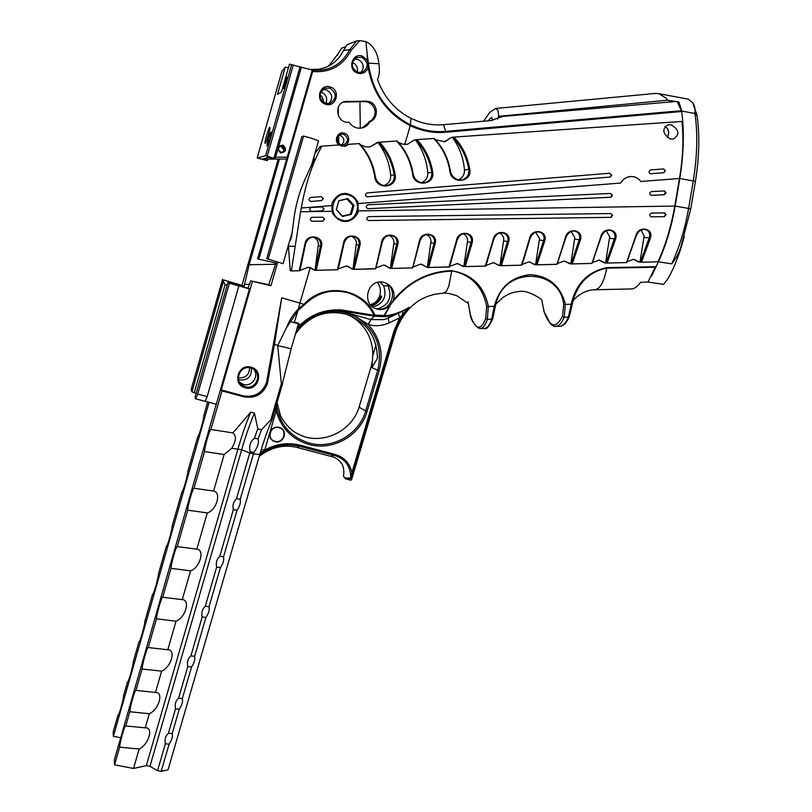 <?xml version="1.0" encoding="UTF-8"?>
<svg xmlns="http://www.w3.org/2000/svg" width="812" height="812" viewBox="0 0 812 812"><rect width="100%" height="100%" fill="white"/><g stroke="black" fill="none" stroke-linecap="round" stroke-linejoin="round"><path stroke-width="1.22" d="M251.172 367.237C264.55 370.414 258.328 391.871 245.244 387.771C231.816 384.665 238.038 363.055 251.172 367.237M245.407 386.715C256.582 390.278 262.946 372.464 251.913 368.435L250.796 368.049C239.916 364.507 233.257 381.62 243.752 386.096L245.407 386.715M249.619 367.806C249.243 374.89 245.478 378.24 238.332 377.844M339.294 144.962C333.113 141.278 337.741 130.722 344.42 133.28C352.235 135.533 348.46 148.525 340.817 145.693L340.472 145.571M340.786 144.81L343.537 144.942C348.744 141.653 348.845 138.111 343.831 134.325L340.949 134.224C335.863 137.573 335.803 141.105 340.786 144.81M278.709 146.201L282.911 145.033C287.143 149.276 286.392 151.905 280.647 152.93L277.775 149.489M280.688 152.037L282.332 152.098C285.266 150.19 285.296 148.18 282.403 146.058L280.719 146.008C277.826 147.936 277.816 149.946 280.688 152.037M681.644 111.518L445.829 132.255C433.547 133.269 421.692 131.087 410.263 125.687C387.253 113.822 373.215 94.466 368.161 67.619C366.141 72.481 362.619 74.328 357.595 73.151C346.978 69.974 352.134 52.141 362.517 56.19L367.359 60.301L367.207 54.475L368.394 63.143L378.95 63.742C379.833 70.725 379.336 75.942 377.458 79.393L378.615 82.388C385.294 98.678 396.094 110.686 411.024 118.39L410.263 125.687L404.731 144.495L410.263 125.687L411.024 118.39L419.002 121.709C427.041 124.388 435.202 125.383 443.504 124.683L490.824 120.582L502.811 116.41L677.056 101.388L681.816 111.508M368.161 67.619L367.359 60.301M357.554 72.339L362.507 72.258C368.881 67.193 368.689 62.219 361.908 57.337L356.701 57.5C350.551 62.676 350.835 67.619 357.554 72.339M330.423 87.036C341.202 90.233 336.026 108.128 325.48 104.159C314.67 101.013 319.847 83.007 330.423 87.036M325.48 103.317L330.22 103.317C336.99 98.272 336.868 93.218 329.855 88.143L324.83 88.234C318.304 93.39 318.527 98.414 325.48 103.317M320.009 94.74C322.455 96.608 323.552 99.084 323.288 102.17M369.338 101.642L366.202 101.124L344.379 101.612C332.961 104.829 337.396 124.185 349.048 122.196C352.398 127.058 356.844 128.946 362.406 127.86C365.847 126.905 368.404 124.804 370.099 121.556C378.808 118.643 378.28 104.19 369.338 101.642M371.896 120.003L371.896 119.973C376.25 114.807 376.189 109.59 371.723 104.332L368.059 102.109L364.943 101.591L343.263 102.058M265.24 143.085C265.443 145.541 271.269 126.124 269.777 127.565L269.665 127.555C269.411 125.261 263.646 144.556 265.148 143.074L265.148 143.074M284.383 83.21L287.022 77.008L286.027 82.195L283.51 88.498L284.383 83.21M268.051 139.268C269.614 134.122 270.65 131.696 271.167 132.001L269.899 138.608L266.945 146.018L268.051 139.268M280.83 146.525C282.931 148.261 283.835 149.469 283.54 150.139C284.819 149.865 284.383 148.525 282.251 146.099M354.316 59.164L357.99 59.438C363.725 62.839 364.7 67.244 360.914 72.674M357.219 72.217C358.153 67.68 356.57 64.432 352.459 62.473M322.638 89.543L326.394 89.807C332.524 93.553 333.346 98.161 328.85 103.642M325.815 103.418C327.743 98.343 326.282 94.598 321.44 92.182L320.77 91.989M339.152 135.076L340.198 135.31C344.542 137.999 345.019 141.237 341.649 145.013M338.472 143.308L337.163 138.101M239.662 382.361L243.458 384.411C251.74 387.091 259.343 376.413 253.994 369.612M251.273 368.201C251.943 376.514 248.076 380.412 239.682 379.914L238.545 379.519M311.189 166.328L318.507 140.973C314.406 139.096 309.423 137.472 303.566 136.091L301.831 136.639L266.712 258.744L283.063 263.667L292.401 231.359M359.848 40.6L351.22 50.232C342.918 65.792 330.078 72.887 312.701 71.517L312.924 70.177C329.499 71.395 341.761 64.554 349.698 49.674L356.701 40.874L359.848 40.6L365.918 41.605L367.207 54.475M312.701 71.517L258.815 259.18L257.577 258.764L287.225 157.213L275.562 157.213M205.314 401.311L216.296 404.254L249.416 288.93L248.025 288.169L250.735 280.871L270.944 285.743L277.41 263.342L258.815 259.18M252.359 281.662L221.27 389.912L242.93 395.779C254.369 397.687 262.235 393.272 266.519 382.543L267.452 383.497L274.456 344.43L281.703 297.811L266.519 382.543M281.703 297.811L299.912 303.13L310.255 267.554L299.912 303.13L304.003 304.327C323.795 281.774 363.38 288.118 374.86 315.046L383.934 315.553L393.424 300.207C395.373 291.762 392.46 285.875 384.675 282.556L382.188 282.058C366.557 279.785 361.553 305.282 376.839 309.027L378.463 309.392C382.269 309.94 385.72 309.037 388.826 306.682M278.171 159.142L242.057 285.124M191.602 387.923L191.307 390.552L191.967 391.78L223.747 279.978L244.087 286.037L244.554 284.423L249.416 284.322M223.452 281.388L225.066 284.829L227.167 284.789M235.632 284.606L238.972 284.545M248.025 288.169L227.959 282.414L195.002 397.444L195.733 398.804L197.712 394.053L207.182 396.601L205.172 401.331L195.804 398.824M191.967 391.78L194.261 392.744L225.066 284.829M257.171 157.995L281.835 71.517L285.266 67.071L277.491 94.324L281.531 91.969L289.478 64.128L301.293 67.355L275.126 158.726L274.02 159.01L268.782 157.335L262.174 159.03L267.219 160.634L267.686 159.03L262.174 159.03M281.865 71.436L257.181 157.995L265.636 155.711L291.63 64.706M267.219 160.634L257.181 157.995M286.22 159.02L267.645 159.142M298.369 309.017L299.912 303.13L297.923 310.57L286.585 327.561C289.153 320.476 293.081 314.295 298.369 309.017L303.901 304.297L304.307 304.957L297.923 310.57L294.36 322.181L298.369 309.017M295.639 333.367C306.753 317.837 321.126 310.509 338.746 311.392L347.84 313.077L370.617 319.512L374.545 316.233L374.17 315.35L341.355 309.94C325.612 309.067 312.092 313.868 300.805 324.364L297.172 328.068L298.572 323.277L294.36 322.181L298.572 323.277L291.163 348.744L282.16 384.452L281.348 383.802L277.724 345.597L291.163 348.744M269.767 432.806L269.899 432.349C271.675 428.259 274.75 426.574 279.125 427.315L280.81 427.985C288.341 431.73 283.002 444.184 274.943 441.657L273.005 440.835C270.173 438.886 269.097 436.217 269.767 432.806L264.732 450.092L259.779 454.466C263.697 441.068 267.798 429.436 272.091 419.55L270.863 419.824L261.474 429.792L257.81 428.817L254.46 413.125L250.786 412.141L232.871 432.887L210.887 429.487L221.97 390.917L243.742 396.804C255.242 398.722 263.139 394.287 267.452 383.497M232.871 432.887C236.546 435.811 236.18 440.936 231.765 448.265L241.661 449.757L249.771 452.984L236.495 498.761L240.24 499.289L253.415 453.938L259.779 454.466L168.033 769.817L161.192 771.4L169.099 744.157L165.364 743.802L157.558 770.7L161.192 771.4M277.724 345.597L286.585 327.561M277.785 345.364L274.456 344.43M231.765 448.265L224.122 454.537L213.586 491.067L194.007 488.266L204.543 451.594C204.259 448.163 209.567 429.69 210.887 429.487M224.122 454.537L204.543 451.594M254.369 438.358C250.329 441.312 248.908 445.798 250.126 451.797L249.771 452.984L253.415 453.938L253.872 452.385C257.617 447.473 259.058 442.946 258.196 438.815L254.369 438.358L257.81 428.817M258.196 438.815L261.474 429.792M213.586 491.067C221.757 492.204 216.479 510.423 207.283 512.91L196.819 549.156L177.249 546.577L187.704 510.19C187.542 506.394 192.809 488.053 194.007 488.266M207.283 512.91L187.704 510.19M223.544 556.768L237.074 510.18L233.328 509.662L219.798 556.281L223.544 556.768C224.163 560.148 223.117 563.751 220.407 567.578L216.652 567.101L205.284 606.259L209.039 606.706L220.407 567.578M196.819 549.156C205.101 549.785 199.874 567.872 190.566 570.836L182.253 599.621L162.704 597.236L171.007 568.339C170.946 564.167 176.174 545.968 177.249 546.577M190.566 570.836L171.007 568.339M182.253 599.621C190.637 599.824 185.44 617.78 176.042 621.16L167.79 649.752L148.251 647.55L156.493 618.846C156.533 614.349 161.73 596.272 162.704 597.236M176.042 621.16L156.493 618.846M194.626 656.319L205.913 617.445L202.168 616.998L190.881 655.893L194.626 656.319C195.286 659.476 194.261 663.039 191.52 666.977L187.785 666.571L178.61 698.178L182.345 698.574L191.52 666.977M167.79 649.752C176.265 649.519 171.099 667.362 161.618 671.138L155.468 692.453L135.939 690.403L142.09 669.017C142.222 664.206 147.378 646.25 148.251 647.55M161.618 671.138L142.09 669.017M155.468 692.453C164.024 691.854 158.888 709.597 149.327 713.718L145.246 727.846C153.874 726.943 148.769 744.604 139.146 749.009L133.523 768.467L114.573 764.813L119.638 747.172C119.922 741.874 125.018 724.101 125.738 725.938L129.808 711.748C130.032 706.673 135.157 688.82 135.939 690.403M139.146 749.009L119.638 747.172M145.246 727.846L125.738 725.938M149.327 713.718L129.808 711.748M175.524 708.795L168.429 733.236L172.174 733.601L179.269 709.18L175.524 708.795C174.6 704.42 175.625 700.878 178.61 698.178M223.747 279.978L244.087 286.037M279.44 159.02L249.152 264.722L244.554 284.423M120.734 737.763L113.365 736.301L113.183 731.906L117.953 715.26C118.562 716.976 123.454 699.924 123.688 695.224L127.525 681.847C128.205 683.349 133.107 666.216 133.29 661.719L139.065 641.551C139.826 642.789 144.759 625.565 144.861 621.312L152.615 594.262C153.458 595.196 158.431 577.86 158.452 573.891L166.247 546.669C167.191 547.298 172.185 529.85 172.124 526.176L181.939 491.91C182.984 492.173 188.019 474.604 187.856 471.254L197.742 436.734C198.899 436.653 203.974 418.941 203.71 415.937L207.71 401.95M113.365 736.301L209.08 402.326M133.523 768.467L146.333 765.614L149.966 766.315L157.558 770.7M114.573 764.813L114.36 759.941L216.296 404.254M250.126 451.797L253.872 452.385M196.189 393.262L194.261 392.744M227.959 282.414L229.37 283.236L197.712 394.053M249.416 288.93L238.22 285.651L238.85 286.007L207.182 396.601M229.37 283.236L238.85 286.007M221.27 389.912L221.97 390.917M361.979 127.961L370.099 121.556M276.009 263.037L268.731 284.718L250.735 280.871M338.249 107.478L338.371 115.781M338.665 135.492L338.777 143.622M327.419 66.655L329.276 65.234L338.168 53.704L341.74 48.03L345.516 46.903M288.392 67.924L285.266 67.071M356.701 40.874L347.14 44.69L343.486 50.486C338.188 61.113 329.804 67.386 318.334 69.294L310.174 69.426L300.785 67.152M365.918 41.605C373.266 45.188 377.61 52.567 378.95 63.742M312.924 70.177L310.174 69.426M275.126 158.716L301.293 67.335L300.826 67.01M275.126 158.726L265.636 155.711M312.336 69.751L287.225 157.213M368.821 121.922L371.896 119.973M268.731 284.718L270.944 285.743M149.966 766.315L241.661 449.757C245.792 435.547 250.066 423.336 254.46 413.125M146.333 765.614L238.017 448.813C242.149 434.582 246.412 422.362 250.786 412.141M233.328 509.662C232.354 505.368 233.409 501.735 236.495 498.761M165.364 743.802C164.45 739.407 165.475 735.885 168.429 733.236M187.785 666.571C186.851 662.206 187.876 658.654 190.881 655.893M202.168 616.998C201.224 612.664 202.259 609.081 205.284 606.259M216.652 567.101C215.698 562.787 216.743 559.184 219.798 556.281M240.24 499.289C240.829 502.79 239.773 506.414 237.074 510.18M209.039 606.706C209.679 609.974 208.633 613.557 205.913 617.445M182.345 698.574C183.035 701.649 182.01 705.181 179.269 709.18M172.174 733.601C172.875 736.606 171.85 740.128 169.099 744.157M282.16 384.452L281.449 384.299M303.566 136.091L268.143 259.201M261.291 449.401L264.732 450.092C276.09 443.809 287.905 442.185 300.196 445.22L334.26 454.223C343.882 456.821 349.769 462.952 351.911 472.594L394.084 330.809L399.677 317.878L398.469 313.229M349.058 315.208C357.798 319.715 364.314 326.394 368.587 335.255C371.622 341.761 373.002 348.632 372.728 355.839L371.926 367.623L377.418 358.386C377.032 336.483 366.618 321.765 346.145 314.244C326.83 309.656 310.712 315.178 297.791 330.809L295.294 334.554M375.956 344.948L372.728 355.839M372.87 307.078C383.518 303.708 387.121 296.644 383.68 285.875L388.197 285.783M377.539 282.434C379.884 285.682 380.777 289.305 380.209 293.325L380.036 294.36C379.234 298.268 377.103 301.272 373.652 303.373L370.465 304.835M377.032 308.885C388.217 305.728 392.074 298.522 388.583 287.265L387.283 284.17M380.036 282.028L383.68 285.875M684.252 236.546C680.07 252.776 674.711 266.701 668.185 278.323L663.617 284.383L648.017 282.058L655.223 267.239L606.726 268.163C604.057 282.19 599.956 289.397 594.425 289.772C581.504 289.955 572.501 301.333 573.739 299.79L573.678 298.4L572.145 304.398L571.212 304.246C575.809 283.967 587.614 271.766 606.615 267.645L606.726 268.173C590.436 271.452 579.413 281.52 573.678 298.4L569.334 316.639L568.359 317.127L571.212 304.246L565.406 304.388L564.137 317.248C561.559 323.379 558.656 326.424 555.408 326.363L555.408 326.363C554.931 326.84 553.297 326.069 550.495 324.049L544.121 311.727C549.856 327.591 555.966 329.093 562.462 316.223L563.731 304.652L565.406 304.388C560.534 285.814 548.821 275.918 530.266 274.689C511.601 276.648 499.603 287.143 494.275 306.185L491.686 319.228L487.352 319.349C485.231 325.541 482.785 328.606 480.034 328.535L477.76 327.033C480.745 327.855 483.384 324.952 485.677 318.304L486.642 306.55C482.907 286.717 471.295 274.801 451.807 270.822C471.772 274.02 483.942 285.854 488.306 306.327L487.352 319.349L485.677 318.304M595.013 289.762L631.147 288.94C634.233 288.981 637.42 286.737 640.698 282.221L648.017 282.058M606.615 267.645L655.355 266.722L655.223 267.239M407.33 144.374L414.465 139.969L416.992 139.623C425.305 148.515 430.543 159.304 432.705 172.022C435.222 185.471 413.643 187.46 412.526 173.768C410.486 161.314 405.421 150.697 397.342 141.917L397.149 140.983L379.549 142.191C387.821 151.144 393.028 162.004 395.17 174.803C397.697 188.333 375.865 190.343 374.748 176.569C372.728 164.034 367.694 153.346 359.665 144.516L359.472 143.572L348.774 144.303L345.476 146.282L339.436 144.952L321.846 146.15C312.356 163.222 305.515 183.837 301.313 208.004L331.773 205.629C331.174 201.396 338.756 193.053 343.527 193.733C347.891 191.865 357.93 198.838 358.031 203.579L358.224 210.897C358.356 214.957 350.145 222.315 345.668 221.351C341.355 222.823 332.27 215.748 332.189 211.293L331.773 205.629M444.164 141.836L451.33 137.441L453.979 137.086C462.343 145.916 467.61 156.645 469.783 169.282C472.29 182.649 450.975 184.608 449.848 171.007C447.798 158.624 442.702 148.078 434.582 139.359L434.369 138.436L416.992 139.623M626.57 262.54L635.837 235.815C638.161 225.279 653.985 228.01 650.402 238.119L641.46 262.225L638.536 262.012L633.543 259.272M592.009 263.392L600.839 236.678C603.072 226.081 619.12 228.832 615.618 238.992L607.041 263.078L604.24 262.865L599.215 260.114M557.022 264.245L565.416 237.551C567.558 226.893 583.838 229.664 580.407 239.885L572.216 263.951L569.527 263.727L564.482 260.967M521.619 265.118L529.566 238.444C531.606 227.725 548.12 230.506 544.771 240.778L536.986 264.793L534.408 264.6L529.353 261.84M412.79 267.777L419.337 241.174C421.073 230.263 438.307 233.095 435.222 243.539L428.634 267.493L449.026 267.016L456.527 240.25C458.374 229.4 475.355 232.222 472.188 242.615L465.195 266.58L485.343 266.082L493.27 239.337C495.218 228.558 511.966 231.359 508.698 241.692L501.298 265.717L498.852 265.483L493.818 262.723M464.109 266.59L464.322 266.011L465.185 266.61L462.87 266.377L457.877 263.626M427.345 267.432L421.59 264.204M375.611 268.681L381.67 242.108C383.305 231.126 400.783 233.988 397.799 244.483L391.617 268.447L389.638 268.193L384.858 265.159M337.965 269.594L337.376 269.797L343.547 243.052C345.049 232.009 362.802 234.881 359.909 245.447L354.144 269.381L352.306 269.117L347.749 266.153M299.841 270.508L299.222 270.741L304.926 244.006C306.317 232.892 324.323 235.784 321.542 246.412L316.203 270.325L314.427 270.061L310.255 267.554M383.629 282.292C398.986 286.626 392.724 312.153 377.133 308.905L375.347 308.489M390.389 305.221L384.391 315.777L389.303 315.239C397.088 313.554 403.655 310.915 409.004 307.312C402.478 314.102 397.839 322.029 395.099 331.083L395.769 331.164C405.015 307.312 420.849 294.665 443.271 293.213L446.346 291.346L448.752 286.443L451.807 270.822M316.203 270.325L337.386 269.767L316.213 270.284L315.35 269.706L320.811 244.422C320.446 240.078 318.01 237.662 313.483 237.165L313.473 237.165C309.21 237.591 306.581 239.814 305.576 243.844L300.816 266.691L300.186 266.904M354.144 269.381L375.063 268.853M391.617 268.447L412.283 267.899L391.628 268.417L390.755 267.828L397.088 242.524C396.855 238.22 394.53 235.835 390.115 235.348L390.105 235.348C385.964 235.774 383.355 237.977 382.269 241.956L376.839 264.56L376.26 264.753M465.185 266.61L485.332 266.113M501.298 265.717L521.202 265.219M535.869 264.803L536.103 264.225L536.976 264.824L556.636 264.336M572.216 263.951L591.664 263.433L572.237 263.92L571.343 263.352L579.758 237.977C579.798 233.775 577.748 231.45 573.597 231.004L573.587 231.004C569.709 231.43 567.141 233.572 565.873 237.419L565.416 237.551M607.041 263.078L626.255 262.57L607.061 263.047L606.168 262.489L614.978 237.104C615.07 232.922 613.07 230.608 608.97 230.172L608.959 230.172C605.133 230.598 602.565 232.719 601.276 236.546L600.839 236.678M641.46 262.225L657.953 261.809C665.464 245.508 671.077 226.934 674.772 206.075L679.502 178.467L640.83 181.492C638.151 177.95 634.659 176.305 630.376 176.549L630.305 176.549C626.153 177.036 622.936 179.208 620.642 183.065C622.956 179.219 626.194 177.046 630.376 176.549M671.433 124.926C679.421 130.072 679.959 134.822 673.057 139.156L670.052 138.872C662.409 133.493 661.81 128.753 668.256 124.662L671.433 124.926M650.564 173.768C648.534 172.438 648.544 171.159 650.595 169.931L663.658 168.916L665.383 170.713L663.962 172.672L650.564 173.768M367.45 196.849C364.913 195.743 364.781 194.433 367.054 192.921L609.67 173.24L611.669 175.067L610.391 177.046L367.288 196.849M453.979 137.086L681.897 121.445C683.826 138.213 683.024 157.224 679.502 178.467M321.247 196.626L323.176 198.493L321.643 200.584L323.359 198.493L321.197 196.626L310.59 197.489C308.286 199.041 308.438 200.361 311.047 201.447L321.643 200.584L311.047 201.447M665.119 126.327C668.966 129.209 669.697 132.894 667.312 137.38M663.424 168.937L665.018 170.733L663.962 172.672M609.609 173.25L611.324 175.087L610.391 177.046M344.836 146.393L348.774 144.303M321.846 146.15L320.385 146.424L314.904 153.438M370.099 146.931L377.174 142.526L379.549 142.191M640.313 262.205L640.577 261.637L641.47 262.195L657.953 261.809M332.189 211.293L300.552 211.77L291.376 270.903L299.222 270.741M353.118 269.351L353.291 268.762L354.154 269.34L375.641 268.62L382.269 242.027L381.67 242.108M427.569 267.493L427.762 266.915L428.634 267.493L427.335 267.452L431.03 241.194C430.725 238.058 429.183 235.856 426.391 234.587M500.212 265.686L500.425 265.118L501.308 265.686L521.213 265.189L522.938 260.581M312.163 221.28C309.676 220.052 309.636 218.732 312.041 217.322L322.689 217.19L324.658 219.037L322.8 221.138L312.011 221.27L322.77 221.138M368.597 220.539C366.202 219.291 366.182 217.981 368.557 216.611L610.837 213.546L612.593 215.353L611.071 217.352L368.597 220.539L611.071 217.352M664.409 216.652L666.073 214.672L664.622 212.917L651.61 213.038C649.438 214.124 649.265 215.383 651.072 216.824L664.409 216.652L651.031 216.814M664.287 212.917L665.708 214.662L664.114 216.642M610.736 213.556L612.238 215.342L610.797 217.342M322.76 217.19L324.485 219.027L322.618 221.128M343.649 221.28L344.278 221.28M558.9 259.515L556.656 264.306L536.986 264.793M428.634 267.493L449.513 266.874M313.828 160.543L314.214 155.833M314.224 159.182L304.683 180.051C299.679 191.419 296.248 203.264 294.37 215.566L291.559 237.185M289.417 241.692L291.143 238.637M288.392 245.244L290.188 270.66L291.376 270.944M300.552 211.77L301.313 208.004M313.28 237.165C316.335 238.393 318.06 240.667 318.446 243.996L315.036 270.244L308.367 267.229L299.232 270.711L291.376 270.903M344.562 193.713L343.933 193.692M651.183 195.347C649.255 193.956 649.346 192.688 651.468 191.53L664.52 190.962L666.094 192.738L664.399 194.728L651.183 195.347M368.13 208.714C365.654 207.537 365.583 206.228 367.907 204.776L610.583 193.429L612.441 195.256L611.05 197.245L367.917 208.704M664.084 190.982L665.566 192.748L663.932 194.738M610.421 193.449L611.964 195.256L611.05 197.245M311.656 211.384C309.098 210.217 309.007 208.897 311.361 207.415L322.009 206.918L324.069 208.775L322.283 210.876L311.656 211.384L322.262 210.876L323.836 208.775L322.039 206.918M352.936 269.3L356.438 243.052C356.082 239.763 354.408 237.51 351.403 236.282M352.276 268.782L346.298 265.95L338.157 268.934M353.291 268.762L359.188 243.468C358.894 239.144 356.509 236.739 352.032 236.251L352.022 236.251C347.83 236.678 345.212 238.89 344.156 242.889L343.547 243.052M344.146 242.981L339.061 265.625L338.452 265.818M390.369 268.376L393.962 242.118C393.627 238.901 392.013 236.668 389.121 235.419M389.618 267.848L383.741 265.027L375.854 267.94M426.493 266.935L420.738 264.123L413.085 266.945M427.762 266.915L434.532 241.59C434.349 237.307 432.085 234.932 427.721 234.455L427.711 234.455C423.62 234.891 421.022 237.074 419.895 241.022L419.337 241.174M414.11 263.575L412.283 267.899M419.875 241.134L413.602 263.687M449.716 266.377L457.247 263.575L463.855 266.539L467.631 240.291C467.357 237.236 465.895 235.064 463.236 233.785M464.322 266.011L471.508 240.667C471.386 236.414 469.174 234.049 464.86 233.582L464.85 233.582C460.82 234.008 458.222 236.18 457.065 240.108L450.487 262.641M450.975 262.54L449.036 266.986M486.043 265.412L493.361 262.692L499.928 265.646L503.795 239.388C503.552 236.434 502.171 234.292 499.634 232.993M500.425 265.118L508.028 239.763C507.967 235.521 505.805 233.176 501.552 232.709L501.542 232.709C497.563 233.135 494.975 235.297 493.777 239.195L493.27 239.337M487.383 261.525L485.353 266.082M493.747 239.317L486.936 261.606M521.933 264.448L529.048 261.819L535.575 264.763L539.523 238.505L535.615 232.232M536.103 264.225L544.111 238.87C544.101 234.648 542 232.303 537.788 231.856L537.788 231.856C533.86 232.283 531.281 234.435 530.043 238.302L529.566 238.444M523.354 260.52L521.649 265.189M530.013 238.423L523.436 260.439L530.063 238.393C532.043 233.947 534.621 231.765 537.788 231.856M557.397 263.504L564.31 260.957L570.785 263.88L574.825 237.622L571.161 231.481M565.842 237.551L558.514 259.576M592.435 262.56L599.165 260.104L605.569 263.017L609.7 236.759L606.29 230.75M594.029 258.531L591.664 263.433M601.235 236.678L593.673 258.571M627.067 261.626L633.604 259.272L639.947 262.164L644.17 235.906L641.003 230.05M640.577 261.637L649.783 236.241C649.925 232.08 647.966 229.776 643.916 229.339L643.916 229.339C640.13 229.766 637.572 231.877 636.253 235.673L635.837 235.815M628.742 257.556L626.255 262.57M636.212 235.815L628.417 257.587M458.262 179.868C462.373 178.112 464.454 174.895 464.484 170.226L464.474 169.941C463.449 157.873 459.389 146.982 452.304 137.269L452.528 137.218M435.425 139.745L444.824 141.735L451.33 137.451M434.42 138.659C442.936 147.48 448.265 158.279 450.427 171.088L450.416 171.159C451.766 177.016 455.339 179.97 461.135 180.02L461.145 180.02C466.524 178.833 469.113 175.443 468.9 169.84L468.859 169.556C466.616 156.746 461.155 145.977 452.507 137.238M434.43 138.7C442.905 147.51 448.224 158.259 450.386 170.946M421.296 182.73C425.61 181.035 427.782 177.767 427.822 172.946L427.802 172.662C426.716 160.522 422.565 149.57 415.348 139.806L415.551 139.755C424.138 148.576 429.558 159.416 431.791 172.296L432.705 172.022M398.083 142.171L402.102 144.059L407.188 144.394L414.465 139.979M397.19 141.197C405.665 150.078 410.973 160.959 413.125 173.849L413.115 173.92C414.475 179.828 418.099 182.801 423.976 182.832C429.406 181.624 432.025 178.214 431.832 172.591L427.802 172.662M397.2 141.227C405.645 150.108 410.943 160.928 413.085 173.707M412.526 173.768L413.125 173.849C413.217 179.016 420.971 184.425 423.976 182.832L423.052 182.893M385.345 185.735L386.38 185.674C380.412 185.664 376.738 182.67 375.367 176.722L375.377 176.651C373.246 163.679 367.958 152.717 359.513 143.765C367.937 152.737 373.205 163.638 375.347 176.508M360.315 144.658L365.248 146.83L369.825 146.972L378.138 142.323M383.883 185.623C388.41 183.989 390.684 180.68 390.724 175.696L390.704 175.412C389.547 163.202 385.304 152.189 377.956 142.374M374.748 176.569L375.377 176.651C375.428 181.726 383.274 187.359 386.38 185.674C391.851 184.446 394.49 181.015 394.307 175.372L394.267 175.077C392.054 162.116 386.664 151.205 378.118 142.344M644.068 237.419L650.402 238.119M609.609 238.281L615.618 238.992M574.734 239.154L580.407 239.885M539.442 240.047L544.771 240.778M503.714 240.941L508.698 241.692M467.56 241.844L472.188 242.615M464.86 233.582C461.642 233.43 459.044 235.622 457.075 240.19L456.527 240.25M430.959 242.768L435.222 243.539M393.901 243.691L397.799 244.483M356.377 244.635L359.909 245.447M318.395 245.589L321.542 246.412M313.483 237.165C309.971 237.043 307.342 239.286 305.566 243.915L304.926 244.006M461.135 180.02C458.191 181.594 450.538 176.224 450.427 171.088L449.848 171.007M464.474 169.941L469.783 169.282M390.704 175.412L395.17 174.803M609.995 177.067L367.247 196.849M610.573 197.245L367.887 208.704M663.536 172.702L650.513 173.758M651.285 191.551L651.863 191.551M651.112 195.327L664.196 194.728M304.338 305.007C316.781 292.624 331.337 288.565 348.023 292.807C359.929 296.613 368.648 304.124 374.17 315.35L374.86 315.046L374.362 316.172L350.002 312.336C331.195 308.266 314.883 312.508 301.059 325.054L296.806 329.378M297.101 328.312L298.44 323.744L301.059 325.054M331.499 456.496C335.447 457.4 338.736 459.643 341.375 463.236C343.171 465.459 343.973 469.001 343.801 473.873C342.593 477.486 344.927 478.786 350.804 477.76L351.576 477.375L351.829 479.05M372.343 361.35L371.145 366.506L371.926 367.623L377.742 370.252C382.99 347.1 375.662 329.266 355.768 316.741L347.434 313.249C340.066 311.128 332.595 310.864 325.003 312.468M371.419 305.86C376.484 304.48 379.925 301.272 381.741 296.248L380.798 295.944L380.95 298.207M370.972 305.403C375.794 303.932 379.062 300.775 380.798 295.944M388.136 318.111L404.447 310.285L389.07 316.03L383.985 316.721L383.934 315.553L383.985 316.721L374.545 316.233L375.042 315.097M404.447 310.285L409.004 307.312L399.677 317.878L389.283 322.79C382.493 325.896 375.52 326.495 368.354 324.587L355.94 316.589L350.094 313.736M355.768 316.741L355.991 315.432M275.796 406.853L276.161 410.842L274.75 410.476M334.26 454.223L333.793 455.288L330.707 456.334M389.303 315.239L388.339 318.01L383.995 319.634L370.871 319.583L368.354 324.587C380.128 337.944 383.731 353.322 379.184 370.719L367.105 411.339C360.437 435.536 332.991 451.32 308.996 444.468C291.965 439.333 281.023 428.127 276.161 410.842L269.899 432.349M351.231 477.74L351.911 472.594M402.478 314.447L402.853 311.138M368.14 324.414L370.871 319.583M263.149 451.482L260.703 451.37M468.037 301.628L470.128 313.665C472.249 321.43 474.797 325.886 477.76 327.033M556.037 326.343L559.519 326.241C562.787 326.302 565.731 323.257 568.359 317.127L564.137 317.248L562.462 316.223M484.246 328.413C487.017 328.495 489.494 325.429 491.686 319.228L492.742 318.669C489.25 326.556 486.418 329.804 484.246 328.413L480.552 328.525M486.642 306.55L495.29 306.378L492.833 318.111M563.731 304.652C559.915 268.457 505.368 266.113 496.284 302.602L495.29 306.378L496.284 302.602M541.766 299.872L544.121 311.727M346.856 479.181L349.769 479.943L350.145 479.009L345.536 478.847L343.476 476.055M350.145 479.009L351.028 478.014M343.973 193.743L343.283 193.763M343.019 221.189L343.689 221.24M338.868 200.676L347.739 198.585L353.971 205.436L351.363 214.368L342.522 216.469L336.259 209.628L338.868 200.676L336.442 209.577L342.552 216.256L351.18 214.195L353.727 205.487L347.637 198.798L338.99 200.838M342.37 216.063L350.348 214.165L352.885 205.477L353.971 205.436M352.885 205.477L346.957 198.96M350.348 214.165L351.363 214.368M488.032 120.826L491.605 117.253L492.752 120.338M667.982 136.233L668.692 132.133L667.322 128.296M483.607 121.201L489.707 112.432L495.604 108.483L498.121 110.523L498.659 116.329L498.121 110.523M655.69 93.4L658.684 93.654L666.368 98.272L667.19 100.231L498.659 116.329L497.583 119.059M678.619 103.865L678.923 102.048L681.288 109.468M681.572 111.031C684.374 130.529 683.795 153.011 679.837 178.478L675.148 206.075C671.514 226.903 665.931 245.488 658.41 261.819L651.549 276.141M667.19 100.231L675.919 101.49M677.299 101.744L678.923 102.048M695.437 181.37L679.837 178.478M696.99 115.375L694.92 113.477L681.857 111.082M682.74 241.377L680.984 246.513C678.984 253.111 675.888 258.886 671.697 263.849L658.41 261.819M671.697 263.849C679.329 247.589 684.973 229.065 688.627 208.298L693.326 180.771C697.305 155.386 697.833 132.955 694.92 113.477C695.397 109.082 694.666 105.53 692.748 102.819L688.292 99.165L687.013 98.922M696.909 114.857C699.853 134.224 699.365 156.381 695.448 181.32L690.748 208.806L675.148 206.075M666.368 98.272L667.251 99.886M279.023 427.66C270.325 424.991 266.153 439.322 275.045 441.302C283.723 443.951 287.895 429.68 279.023 427.66M272.954 440.774L271.127 439.201M364.943 101.591L366.202 101.124M282.576 383.518L272.213 419.144M298.43 323.744L290.026 321.572M270.863 419.824L281.348 383.802M346.267 101.581L347.445 101.114M275.654 264.265L249.152 264.722M222.579 279.308L191.51 388.258M360.264 128.205L359.929 101.591M368.394 63.143C372.282 91.644 386.299 112.218 410.446 124.855L418.484 128.123C427.406 131.087 436.47 132.173 445.686 131.392L443.504 124.683M337.213 55.581L338.168 53.704M343.486 50.486L349.698 49.674L351.22 50.232M305.789 68.37L307.068 68.715M293.223 65.234L267.25 156.117M273.888 158.238L299.993 67.071M242.93 395.779L243.742 396.804M371.013 366.953L359.361 406.244L360.01 407.797L365.674 410.862L377.742 370.252L379.184 370.719M276.374 404.883C279.592 424.443 290.544 437.16 309.22 443.037C332.524 449.696 359.198 434.369 365.674 410.862L367.105 411.339M393.424 300.207C408.893 281.409 428.36 271.533 451.817 270.579M350.094 480.054C351.017 480.44 351.626 479.922 351.921 478.512L395.82 331.002M451.797 271.106C427.711 272.142 407.959 282.505 392.541 302.186M620.642 183.065L358.031 203.579M674.772 206.075L358.224 210.897M288.443 246.087L294.797 246.422M315.198 270.294L315.35 269.706M315.279 268.569L316.487 269.249M300.795 266.722L299.882 270.345M353.21 267.473L354.499 268.153M339.04 265.666L337.386 269.767M390.572 268.417L390.755 267.828M390.673 266.397L392.044 267.067M376.809 264.61L375.591 268.813M427.67 265.331L429.132 266.001M464.22 264.276L465.773 264.945M500.324 263.23L501.968 263.9M535.991 262.205L537.737 262.865M571.1 263.92L571.343 263.352M571.232 261.19L573.079 261.85M605.914 263.058L606.168 262.489M606.056 260.185L608.015 260.835M640.475 259.19L642.525 259.84M347.434 313.249L350.002 312.336L350.297 311.473M394.084 330.809L395.099 331.083L351.576 477.375M445.829 132.255L445.686 131.392L681.755 110.676M300.196 445.22L299.719 446.306C285.256 442.875 271.908 445.717 259.688 454.801M350.804 477.76C350.479 465.794 344.806 458.303 333.793 455.288L299.719 446.306L296.756 447.361C283.621 444.276 271.117 447.28 259.231 456.374M389.283 322.79L388.024 318.152M569.415 316.426L569.334 316.639C566.593 322.882 563.498 326.079 560.047 326.231M470.128 313.665L470.27 314.193M492.833 318.416L495.29 306.378M348.764 195.083C333.326 189.521 325.713 215.728 341.497 219.961C356.864 225.411 364.486 199.437 348.764 195.083M337.812 195.773L343.466 193.784L348.845 194.322C362.964 198.108 360.092 221.412 345.577 221.29L338.431 219.524M272.203 419.215L282.677 383.234M241.824 383.792L243.752 386.096M343.303 102.038L344.379 101.612M323.643 88.812L324.83 88.234M355.483 58.17L356.701 57.5M291.549 64.635L301.201 67.264M222.579 279.298L191.612 387.923M277.044 402.579L280.353 415.125C281.622 419.165 290.087 430.715 298.126 433.953C318.527 445.717 351.251 433.73 359.148 406.924M377.133 308.905L378.463 309.392M345.039 221.311L345.668 221.351M460.302 180.071L461.145 180.02M626.631 262.57L636.283 235.774C638.252 231.42 640.79 229.278 643.916 229.339M592.06 263.433L601.296 236.637C603.204 232.283 605.762 230.121 608.97 230.172M557.062 264.306L565.893 237.51C567.913 233.085 570.471 230.912 573.597 231.004M485.799 266.072L493.787 239.286C495.746 234.79 498.335 232.597 501.552 232.709M457.075 240.19L449.513 266.975M412.78 267.889L419.905 241.103C421.824 236.525 424.432 234.313 427.721 234.455M382.269 242.027C384.147 237.429 386.756 235.206 390.115 235.348M337.934 269.757L344.156 242.961C345.983 238.352 348.612 236.119 352.032 236.251M305.566 243.915L299.801 270.7M295.324 334.453L297.791 330.809M297.476 447.554L330.606 456.283M403.361 310.874L404.457 310.275M467.631 303.049L456.943 295.801C450.355 293.609 445.95 292.736 443.717 293.203M468.494 304.51L470.118 313.838M470.178 314.051C470.716 319.167 473.487 323.887 478.501 328.231M496.254 302.714L496.416 303.607L502.841 297.537C508.556 293.721 514.067 291.721 519.355 291.508C527.282 289.285 542.852 300.095 540.965 299.151M544.101 311.95L542.071 301.506M345.577 221.29C360.102 221.422 362.984 198.108 348.855 194.332L342.989 193.804M656.086 93.36L495.604 108.483M692.748 102.819L696.919 114.878M680.984 246.513L690.748 208.775M658.684 93.654L688.292 99.165"/></g></svg>

